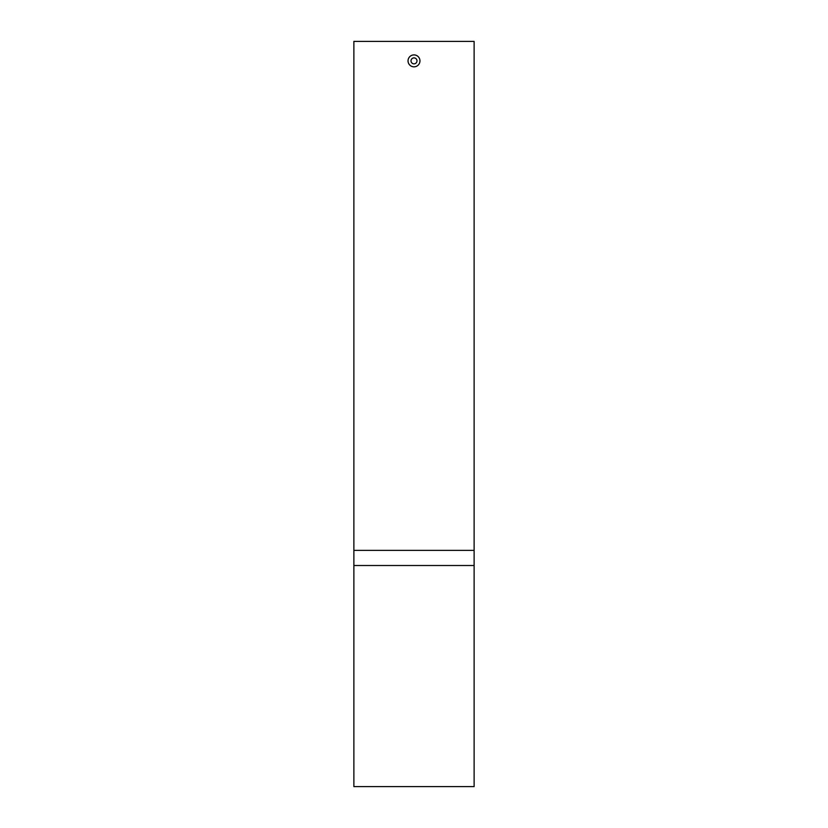 <?xml version="1.0" encoding="UTF-8"?>
<svg xmlns="http://www.w3.org/2000/svg" width="828" height="828" viewBox="0 0 828 828"><rect width="100%" height="100%" fill="white"/><g stroke="black" fill="none" stroke-linecap="round" stroke-linejoin="round"><path stroke-width="1.24" d="M474.123 786.6L353.877 786.6L353.877 41.4L474.123 41.4L474.123 786.6M474.123 565.514L353.877 565.514M353.877 550.372L474.123 550.372M416.981 60.868A2.981 2.981 0 0 1 414 63.849A2.981 2.981 0 0 1 411.019 60.868A2.981 2.981 0 0 1 414 57.888A2.981 2.981 0 0 1 416.981 60.868M408.038 60.868A5.962 5.962 0 0 1 414 54.907A5.962 5.962 0 0 1 419.962 60.868A5.962 5.962 0 0 1 414 66.83A5.962 5.962 0 0 1 408.038 60.868"/></g></svg>

